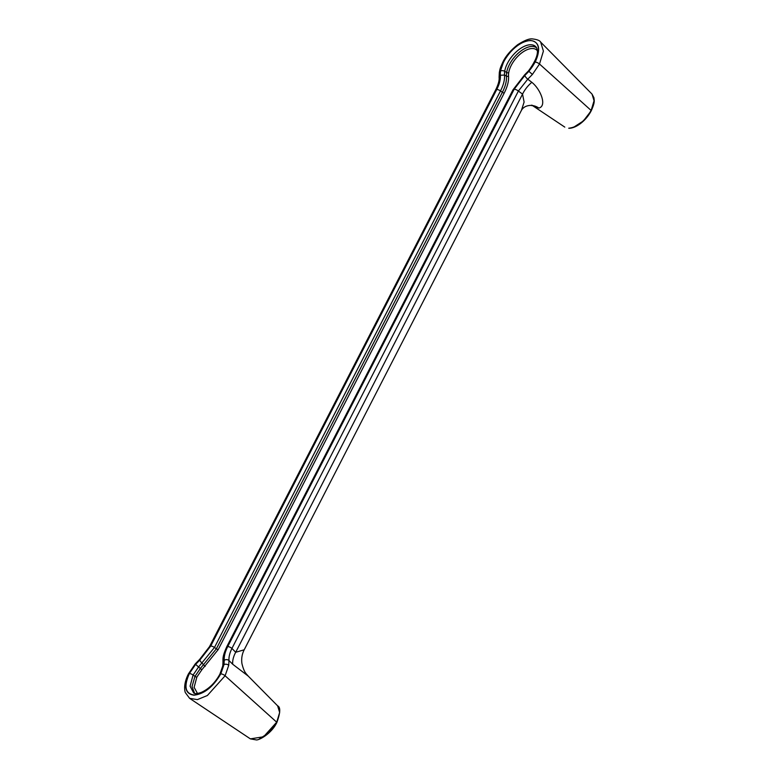 <?xml version="1.0" encoding="UTF-8"?>
<svg xmlns="http://www.w3.org/2000/svg" width="779" height="779" viewBox="0 0 779 779"><rect width="100%" height="100%" fill="white"/><g stroke="black" fill="none" stroke-linecap="round" stroke-linejoin="round"><path stroke-width="1.17" d="M569.206 128.214A0.652 0.506 -89.5 0 1 568.952 128.292L568.719 128.214C577.161 127.337 584.639 121.378 591.164 110.355L594.056 100.773L592.03 94.093L540.675 42.124L543.401 51.132L539.506 64.014L532.408 74.443L527.763 79.176L518.376 91.055L231.938 648.41C229.708 652.958 228.724 657.009 228.977 660.543L228.734 665.315L225.102 675.773L207.389 695.501L197.379 699.62L189.609 698.335L250.39 738.872L263.575 736.778L276.759 722.114L279.661 712.464L277.636 705.852L248.219 676.094L232.726 664.263A22.679 13.185 133.6 0 1 235.696 652.276L231.938 648.41A3.243 1.071 27.2 0 0 227.741 646.57L514.179 89.215A3.243 1.071 27.2 0 1 518.376 91.055L522.543 94.113L235.696 652.276L244.187 649.803C241.977 654.175 241.237 658.791 241.948 663.64C244.168 672.803 246.281 673.65 248.219 676.094M514.179 89.215L524.764 75.544L528.892 71.337L535.202 62.086C540.967 49.019 539.399 41.803 530.48 40.43C520.245 41.599 511.287 48.717 503.624 61.784L500.4 71.074L500.186 75.31C500.449 79.351 499.281 83.937 496.681 89.049A3.243 1.071 27.2 0 0 495.941 89.332L209.493 646.687A3.243 1.071 27.2 0 1 210.242 646.404L199.658 660.076L195.539 664.283L189.229 673.543C183.445 686.63 185.032 693.846 193.971 695.199C204.215 694.001 213.154 686.883 220.798 673.845L224.021 664.555L224.235 660.31A3.243 2.434 -4.4 0 1 228.977 660.543L232.726 664.263M220.798 673.845A3.243 1.071 -152.8 0 1 225.102 675.773L276.905 722.376L268.998 732.698L259.31 738.959M535.202 62.086A3.243 1.071 27.2 0 1 539.506 64.014L591.31 110.618L583.413 120.93L573.714 127.201M194.594 693.32L192.033 686.523L194.984 676.357L200.349 668.489L216.358 648.819L502.387 92.273C505.435 86.265 506.798 80.889 506.467 76.157A21.773 11.315 129.5 0 1 506.652 72.496A21.773 11.315 129.5 0 1 519.612 51.998A21.773 11.315 129.5 0 1 536.702 47.967M537.383 50.781A20.176 10.478 -50.5 0 0 521.57 52.991A20.176 10.478 -50.5 0 0 508.716 72.651A20.176 10.478 -50.5 0 0 508.551 76.05C508.901 80.997 507.47 86.654 504.247 93.013L218.227 649.559L201.819 669.804L196.853 677.097L194.117 687.302L197.477 693.456M226.913 646.443A3.243 1.071 27.2 0 1 227.663 646.161C224.975 651.439 223.777 656.161 224.06 660.358L222.969 662.384C223.008 658.644 222.307 656.473 226.913 646.443L512.942 89.897L524.618 74.842L528.493 70.899C536.682 59.72 539.243 51.803 536.176 47.149A22.201 11.539 -50.5 0 0 530.752 44.754A22.201 11.539 -50.5 0 0 504.704 71.308A22.201 11.539 -50.5 0 0 504.519 75.047C504.85 79.711 503.507 85.008 500.498 90.929L214.468 647.476L198.567 666.99L193.095 675.013L190.086 686.172L193.679 692.969C194.731 693.953 197.311 693.758 201.41 692.356C209.054 688.811 215.218 682.725 219.912 674.117A3.243 1.071 -152.8 0 1 220.661 673.835C213.076 686.776 204.215 693.826 194.068 695.004C185.207 693.67 183.64 686.513 189.365 673.543L195.617 664.37L199.784 660.134L210.739 646.005A3.243 1.071 27.2 0 1 214.468 647.476L216.358 648.819A1.616 0.536 -152.8 0 0 218.227 649.559M210.739 646.005L496.768 89.458C499.446 84.19 500.644 79.458 500.361 75.261A25.395 13.194 129.5 0 1 500.576 70.986A25.395 13.194 129.5 0 1 530.363 40.615A25.395 13.194 129.5 0 1 528.805 71.259A25.395 13.194 129.5 0 1 524.647 75.495L513.682 89.624L227.663 646.161M224.06 660.358L223.855 664.633L220.661 673.835M224.235 660.31C223.972 656.269 225.141 651.692 227.741 646.57M524.764 75.544A3.243 0.769 48 0 0 527.763 79.176L531.814 82.311C540.548 89.147 547.267 106.022 538.873 108.047L532.67 105.671M538.873 108.047A22.679 17.859 90.5 0 0 530.635 105.399C526.283 105.593 523.215 107.239 521.433 110.336L524.101 102.059L522.543 94.113A22.679 13.545 -49.5 0 1 531.814 82.311M508.716 72.651A1.616 1.032 -170.8 0 1 506.652 72.496L504.704 71.308A3.243 2.064 -170.8 0 0 500.576 70.986M592.03 94.093L593.939 97.765C594.182 100.647 595.166 101.961 591.31 110.618C586.353 120.394 576.402 128.253 568.952 128.292A0.652 0.506 -89.5 0 1 568.719 128.214M500.361 75.261L504.519 75.047L506.467 76.157A1.616 1.217 175.3 0 0 508.551 76.05M496.768 89.458A3.243 1.071 27.2 0 1 500.498 90.929L502.387 92.273A1.616 0.536 -152.8 0 0 504.247 93.013M199.784 660.134A3.243 0.779 48.2 0 0 202.199 663.289L205.13 666.444M195.617 664.37L201.819 669.804M196.853 677.097A1.616 0.536 27.2 0 1 194.984 676.357L193.095 675.013A3.243 1.071 27.2 0 0 189.365 673.543M524.618 74.842A3.243 0.779 48.2 0 0 524.647 75.495M512.942 89.897A3.243 1.071 27.2 0 1 513.682 89.624M223.855 664.633A3.243 2.064 -170.8 0 0 222.784 665.879L219.912 674.117M495.941 89.332C498.414 84.122 499.466 80.12 499.096 77.325L499.339 72.311A3.243 2.064 9.2 0 1 500.4 71.074M503.624 61.784A3.243 1.071 -152.8 0 0 502.883 62.067C499.339 69.73 500.079 69.409 499.339 72.311M499.096 77.325A3.243 2.434 -4.4 0 1 500.186 75.31M528.892 71.337L532.408 74.443M496.681 89.049L210.242 646.404M189.229 673.543A3.243 1.071 27.2 0 0 188.479 673.825L195.227 663.922L199.628 659.433A3.243 0.769 48 0 0 199.658 660.076M224.021 664.555A3.243 2.064 9.2 0 1 228.734 665.315M530.635 105.399L530.635 105.399A22.679 17.859 90.5 0 0 530.626 105.399L532.885 105.74L531.794 105.107M250.39 738.872L256.33 739.923C258.706 740.401 271.511 733.915 276.905 722.376C280.411 712.649 280.654 707.147 277.636 705.852M222.969 662.384L222.784 665.879M540.675 42.124C539.847 40.547 537.169 39.486 532.651 38.95C529.623 38.375 524.627 40.294 517.665 44.715C510.635 50.333 505.707 56.117 502.883 62.067M199.628 659.433L209.493 646.687M188.479 673.825C182.987 684.517 184.847 691.664 185.392 692.667L189.609 698.335M521.433 110.336L244.187 649.803M564.794 127.113L532.622 105.652"/></g></svg>
